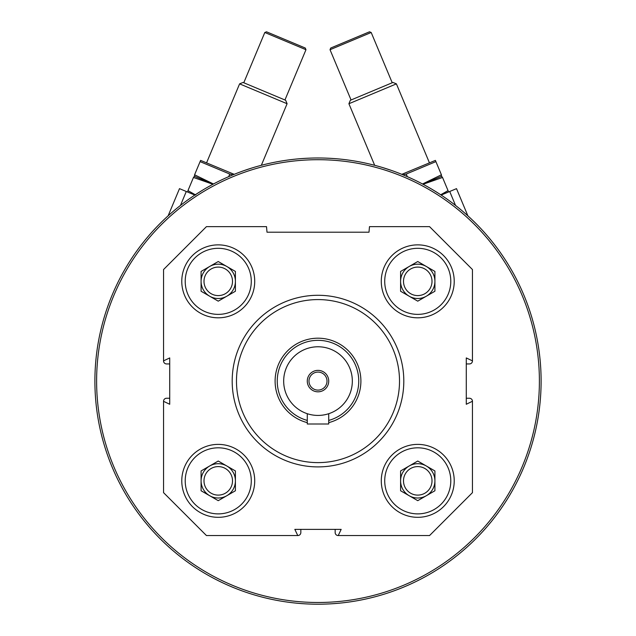 <?xml version="1.0" encoding="UTF-8"?>
<svg xmlns="http://www.w3.org/2000/svg" width="636" height="636" viewBox="0 0 636 636"><rect width="100%" height="100%" fill="white"/><g stroke="black" fill="none" stroke-linecap="round" stroke-linejoin="round"><path stroke-width="0.95" d="M454.223 480.848A36.467 36.467 0 0 0 399.519 449.27A36.467 36.467 0 0 0 399.519 512.433A36.467 36.467 0 0 0 454.223 480.848M254.718 281.343A36.467 36.467 0 0 0 200.014 249.757A36.467 36.467 0 0 0 200.014 312.928A36.467 36.467 0 0 0 254.718 281.343M472.453 401.332L472.453 492.646L429.554 535.552L338.233 535.552L341.166 529.375L294.834 529.375L297.767 535.552L206.446 535.552L163.547 492.646L163.547 401.332L169.725 404.265L169.725 357.925L163.547 360.866L163.547 269.545L206.446 226.639L266.516 226.639L267.001 232.204L368.999 232.204L369.484 226.639L429.554 226.639L472.453 269.545L472.453 360.866L466.275 357.925L466.275 404.265L472.453 401.26A3.005 3.005 0 0 0 469.455 398.255L466.275 398.255M254.718 480.848A36.467 36.467 0 0 0 200.014 449.27A36.467 36.467 0 0 0 200.014 512.433A36.467 36.467 0 0 0 254.718 480.848M454.223 281.343A36.467 36.467 0 0 0 399.519 249.757A36.467 36.467 0 0 0 399.519 312.928A36.467 36.467 0 0 0 454.223 281.343M338.233 535.552L338.161 535.552A3.005 3.005 0 0 1 335.164 532.547L335.164 529.375M300.836 529.375L300.836 532.547A3.005 3.005 0 0 1 297.839 535.552L297.767 535.552M163.547 401.332L163.547 401.26A3.005 3.005 0 0 1 166.545 398.255L169.725 398.255M169.725 363.935L166.545 363.935A3.005 3.005 0 0 1 163.547 360.93L163.547 360.866M472.453 360.866L472.453 360.93A3.005 3.005 0 0 1 469.455 363.935L466.275 363.935M96.616 381.099A221.384 221.384 0 0 1 428.696 189.369A221.384 221.384 0 0 1 428.696 572.821A221.384 221.384 0 0 1 96.616 381.099M94.899 381.099A223.101 223.101 0 0 1 429.554 187.882A223.101 223.101 0 0 1 429.554 574.308A223.101 223.101 0 0 1 94.899 381.099M195.538 194.608L203.576 189.568M244.804 170.345L251.673 168.079M382.141 167.411L391.164 170.329M432.401 189.552L438.546 193.36M236.481 381.099A81.519 81.519 0 0 1 358.76 310.503A81.519 81.519 0 0 1 358.76 451.695A81.519 81.519 0 0 1 236.481 381.099M232.188 381.099A85.812 85.812 0 0 1 360.906 306.783A85.812 85.812 0 0 1 360.906 455.408A85.812 85.812 0 0 1 232.188 381.099M251.284 281.343A33.04 33.04 0 0 0 201.731 252.731A33.04 33.04 0 0 0 201.731 309.955A33.04 33.04 0 0 0 251.284 281.343M232.506 281.343A14.262 14.262 0 0 0 211.12 268.996A14.262 14.262 0 0 0 211.12 293.689A14.262 14.262 0 0 0 232.506 281.343M235.407 281.343A17.164 17.164 0 0 0 226.829 266.484A17.164 17.164 0 0 1 226.829 296.209A17.164 17.164 0 0 0 235.407 281.343M226.829 296.209A17.164 17.164 0 0 1 201.087 281.343A17.164 17.164 0 0 1 226.829 266.484M235.407 291.248L218.243 301.162L201.087 291.248L201.087 271.437L218.243 261.523L235.407 271.437L235.407 291.248M251.284 480.848A33.04 33.04 0 0 0 201.731 452.236A33.04 33.04 0 0 0 201.731 509.46A33.04 33.04 0 0 0 251.284 480.848M450.789 480.848A33.04 33.04 0 0 0 401.237 452.236A33.04 33.04 0 0 0 401.237 509.46A33.04 33.04 0 0 0 450.789 480.848M450.789 281.343A33.04 33.04 0 0 0 401.237 252.731A33.04 33.04 0 0 0 401.237 309.955A33.04 33.04 0 0 0 450.789 281.343M232.506 480.848A14.262 14.262 0 0 0 211.12 468.501A14.262 14.262 0 0 0 211.12 493.202A14.262 14.262 0 0 0 232.506 480.848M235.407 480.848A17.164 17.164 0 0 0 226.829 465.989A17.164 17.164 0 0 1 226.829 495.714A17.164 17.164 0 0 0 235.407 480.848M226.829 495.714A17.164 17.164 0 0 1 201.087 480.848A17.164 17.164 0 0 1 226.829 465.989M235.407 490.761L218.243 500.667L201.087 490.761L201.087 470.942L218.243 461.036L235.407 470.942L235.407 490.761M432.011 480.848A14.262 14.262 0 0 0 410.625 468.501A14.262 14.262 0 0 0 410.625 493.202A14.262 14.262 0 0 0 432.011 480.848M434.913 480.848A17.164 17.164 0 0 0 426.335 465.989A17.164 17.164 0 0 1 426.335 495.714A17.164 17.164 0 0 0 434.913 480.848M426.335 495.714A17.164 17.164 0 0 1 400.593 480.848A17.164 17.164 0 0 1 426.335 465.989M434.913 490.761L417.757 500.667L400.593 490.761L400.593 470.942L417.757 461.036L434.913 470.942L434.913 490.761M432.011 281.343A14.262 14.262 0 0 0 410.625 268.996A14.262 14.262 0 0 0 410.625 293.689A14.262 14.262 0 0 0 432.011 281.343M434.913 281.343A17.164 17.164 0 0 0 426.335 266.484A17.164 17.164 0 0 1 426.335 296.209A17.164 17.164 0 0 0 434.913 281.343M426.335 296.209A17.164 17.164 0 0 1 400.593 281.343A17.164 17.164 0 0 1 426.335 266.484M434.913 291.248L417.757 301.162L400.593 291.248L400.593 271.437L417.757 261.523L434.913 271.437L434.913 291.248M423.067 184.281L442.537 177.46L448.555 191.849L441.161 195.069L456.505 188.646L467.873 215.827M455.543 205.436L449.716 191.492M330.028 49.711L330.72 48.026L369.508 31.8L371.193 32.492L330.028 49.711L351.056 99.979M374.668 165.312L348.91 103.732L396.403 83.865L429.411 162.776M348.91 103.732L350.325 100.289L392.961 82.449L396.403 83.865M448.038 190.617L440.708 194.775M442.537 177.46L441.583 176.291L422.805 184.138L441.583 176.291L441.416 174.789L422.519 183.987M401.793 174.328L435.398 160.399L441.416 174.789M403.097 174.86L406.229 174.041L435.914 161.624M406.229 174.041L407.318 176.649M168.127 215.827L179.495 188.646L194.839 195.069L187.795 192.12L187.962 190.617L195.713 194.99M186.284 191.492L180.457 205.436M264.807 32.492L266.492 31.8L305.28 48.026L305.972 49.711L264.807 32.492L243.779 82.76M206.589 162.776L239.597 83.865L287.09 103.732L261.332 165.312M239.597 83.865L243.039 82.449L285.675 100.289L287.09 103.732M284.944 99.979L305.972 49.711M213.481 183.987L194.584 174.789L194.417 176.291L213.195 184.138L194.417 176.291L193.463 177.46L212.933 184.281M193.463 177.46L187.962 190.617M234.207 174.328L200.602 160.399L200.086 161.624L229.771 174.041L232.903 174.86M229.771 174.041L228.682 176.649M200.086 161.624L194.584 174.789M327.007 381.099A9.007 9.007 0 0 0 313.492 373.292A9.007 9.007 0 0 0 313.492 388.898A9.007 9.007 0 0 0 327.007 381.099M328.725 381.099A10.725 10.725 0 0 1 318 391.824A10.725 10.725 0 0 1 307.275 381.099A10.725 10.725 0 0 1 318 370.367A10.725 10.725 0 0 1 328.725 381.099M283.68 381.099A34.32 34.32 0 0 1 335.164 351.374A34.32 34.32 0 0 1 335.164 410.824A34.32 34.32 0 0 1 283.68 381.099M307.275 420.42A40.76 40.76 0 0 1 314.391 340.499A40.76 40.76 0 0 1 328.725 420.42M307.275 422.638A42.906 42.906 0 0 1 314.391 338.344A42.906 42.906 0 0 1 360.294 373.904A42.906 42.906 0 0 1 328.725 422.638M307.275 413.702L307.275 423.997L328.725 423.997L328.725 413.702M392.221 82.76L371.193 32.492"/></g></svg>
